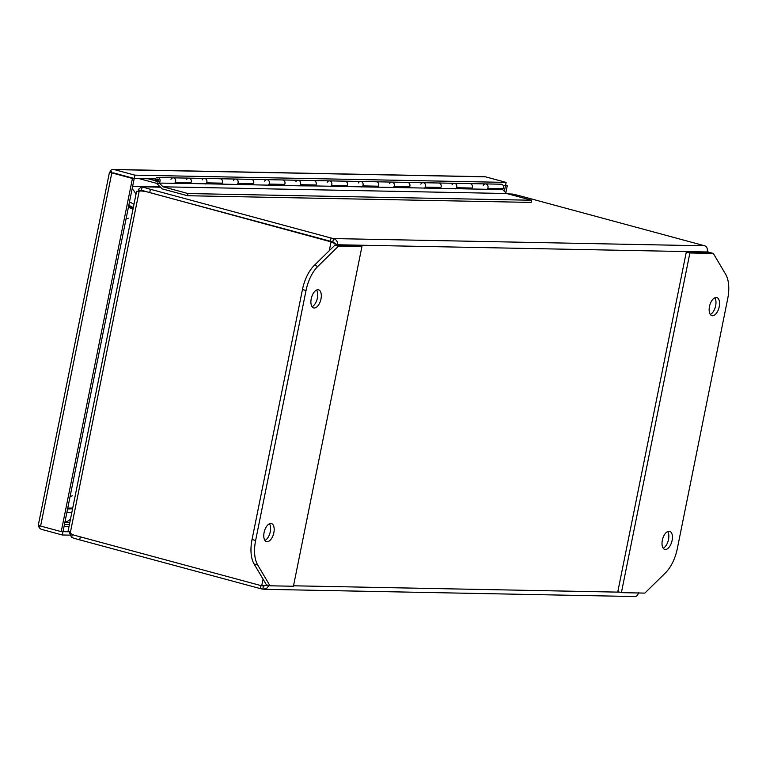 <?xml version="1.0" encoding="UTF-8"?>
<svg xmlns="http://www.w3.org/2000/svg" width="766" height="766" viewBox="0 0 766 766"><rect width="100%" height="100%" fill="white"/><g stroke="black" fill="none" stroke-linecap="round" stroke-linejoin="round"><path stroke-width="1.15" d="M132.652 186.272L160.094 186.808M138.943 178.583L156.944 183.438A2.997 2.557 91.1 0 0 160.094 180.565A2.997 2.557 91.1 0 0 155.144 179.445L156.302 180.134A1.503 1.283 -88.9 0 1 158.811 180.546A1.503 1.283 -88.9 0 1 157.241 181.982L157.767 181.992M455.569 188.876A2.997 2.557 -88.9 0 0 454.324 183.304A2.997 2.557 91.1 0 1 456.507 187.727L472.124 188.034A2.997 2.557 -88.9 0 0 469.941 183.61L469.941 183.61A2.997 2.557 91.1 0 1 471.425 188.991L502.668 189.595L506.632 193.511L531.575 200.242L531.135 202.416L187.546 195.723L187.986 193.539L531.575 200.242M486.803 189.48A2.997 2.557 -88.9 0 0 485.558 183.917A2.997 2.557 91.1 0 1 487.741 188.34L503.358 188.647A2.997 2.557 -88.9 0 0 501.175 184.213L438.707 182.997A2.997 2.557 91.1 0 1 440.191 188.379L471.425 188.991L469.481 187.986M393.102 187.651A2.997 2.557 -88.9 0 0 391.857 182.088A2.997 2.557 91.1 0 1 394.04 186.511L409.657 186.818A2.997 2.557 -88.9 0 0 407.474 182.394L407.474 182.394A2.997 2.557 91.1 0 1 408.958 187.766L440.191 188.379L438.248 187.373M424.335 188.264A2.997 2.557 -88.9 0 0 423.091 182.691A2.997 2.557 91.1 0 1 425.274 187.124L440.89 187.421A2.997 2.557 -88.9 0 0 438.707 182.997L376.24 181.781A2.997 2.557 91.1 0 1 377.724 187.163L408.958 187.775L407.014 186.76M330.634 186.435A2.997 2.557 -88.9 0 0 329.39 180.872A2.997 2.557 91.1 0 1 331.573 185.295L347.19 185.602A2.997 2.557 -88.9 0 0 344.997 181.178L345.006 181.178A2.997 2.557 91.1 0 1 346.491 186.55L377.724 187.163L375.78 186.157M361.868 187.048A2.997 2.557 -88.9 0 0 360.623 181.475A2.997 2.557 91.1 0 1 362.806 185.899L378.423 186.205A2.997 2.557 -88.9 0 0 376.24 181.781L313.763 180.565A2.997 2.557 91.1 0 1 315.257 185.946L346.491 186.55L344.537 185.544M268.157 185.219A2.997 2.557 -88.9 0 0 266.913 179.656A2.997 2.557 91.1 0 1 269.096 184.079L284.713 184.376A2.997 2.557 -88.9 0 0 282.53 179.953L282.53 179.953A2.997 2.557 91.1 0 1 284.014 185.334M299.401 185.832A2.997 2.557 -88.9 0 0 298.146 180.259A2.997 2.557 91.1 0 1 300.329 184.683L315.956 184.989A2.997 2.557 -88.9 0 0 313.763 180.565L251.296 179.349A2.997 2.557 91.1 0 1 252.78 184.721M205.69 184.003A2.997 2.557 -88.9 0 0 204.445 178.43A2.997 2.557 91.1 0 1 206.629 182.854L222.245 183.16A2.997 2.557 -88.9 0 0 220.062 178.737L220.062 178.737A2.997 2.557 91.1 0 1 221.546 184.118L299.841 185.832L315.257 185.946L313.304 184.941M236.924 184.606A2.997 2.557 -88.9 0 0 235.679 179.043A2.997 2.557 91.1 0 1 237.862 183.467L253.479 183.773A2.997 2.557 -88.9 0 0 251.296 179.349L188.829 178.133A2.997 2.557 91.1 0 1 190.313 183.505L221.546 184.118L219.603 183.112M186.578 179.589A2.997 2.557 91.1 0 1 188.829 178.133L173.212 177.827A2.997 2.557 91.1 0 1 175.395 182.251L191.012 182.557A2.997 2.557 -88.9 0 0 188.829 178.133M174.457 183.39A2.997 2.557 -88.9 0 0 173.212 177.827L157.595 177.52M148.049 178.756L154.971 180.632L157.241 181.982M156.503 180.661L154.971 180.632M469.692 188.091A1.503 1.283 -88.9 0 0 470.353 187.996M438.449 187.479A1.503 1.283 -88.9 0 0 439.119 187.392M407.215 186.875A1.503 1.283 -88.9 0 0 407.876 186.78M375.982 186.262A1.503 1.283 -88.9 0 0 376.642 186.176M344.748 185.65A1.503 1.283 -88.9 0 0 345.409 185.564M313.514 185.046A1.503 1.283 -88.9 0 0 314.175 184.951M282.281 184.434A1.503 1.283 -88.9 0 0 282.941 184.347M251.047 183.83A1.503 1.283 -88.9 0 0 251.708 183.735M219.813 183.218A1.503 1.283 -88.9 0 0 220.474 183.131M188.58 182.605A1.503 1.283 -88.9 0 0 189.231 182.519M188.532 182.586L189.011 182.595M219.765 183.198L220.244 183.208M407.177 186.847L407.656 186.856M438.411 187.459L438.889 187.469M469.644 188.072L470.123 188.082M68.346 531.767L63.003 531.661L134.213 178.497L113.454 172.896M113.588 172.934L134.222 178.488L155.383 178.899M503.329 185.688L505.474 185.726L504.354 191.261M109.509 172.044L38.3 525.208A5.161 0.555 11.4 0 0 40.608 526.06L61.223 531.623L132.432 178.459L111.817 172.896A5.161 0.555 -168.6 0 1 109.509 172.044L111.941 172.484L110.706 170.435A5.161 4.404 91.1 0 1 113.358 169.468A5.161 4.404 91.1 0 1 114.268 169.592L134.893 175.155L506.144 182.394L485.52 176.831A5.161 4.404 -88.9 0 0 484.61 176.707L113.358 169.468M61.223 531.623L63.003 531.652L62.333 534.994L41.718 529.43A5.161 4.404 91.1 0 1 38.846 526.855L40.253 525.964M38.779 525.466L38.846 526.855M109.969 172.13L110.706 170.435M505.474 185.726L506.144 182.394M134.222 178.488L134.893 175.155M134.213 178.497L132.432 178.459M69.371 535.128L62.333 534.994M505.474 185.736L507.255 185.765L505.847 192.735M505.56 185.305L507.255 185.765M314.261 307.999A9.364 4.778 -74.9 0 1 313.667 307.913A9.364 4.778 -74.9 0 1 311.35 298.194A9.364 4.778 -74.9 0 1 317.947 289.73A9.364 4.778 -74.9 0 1 318.551 289.816A9.364 4.778 -74.9 0 1 320.858 299.535A9.364 4.778 -74.9 0 1 314.261 307.999M267.133 541.725A9.364 4.778 -74.9 0 1 266.539 541.639A9.364 4.778 -74.9 0 1 264.222 531.93A9.364 4.778 -74.9 0 1 270.819 523.465A9.364 4.778 -74.9 0 1 271.423 523.551A9.364 4.778 -74.9 0 1 273.73 533.27A9.364 4.778 -74.9 0 1 267.133 541.725M255.624 540.49A29.979 15.282 105.1 0 0 257.682 564.935L270.005 585.798L293.435 586.249L361.925 246.575L338.495 246.125L317.89 266.348A29.979 15.282 105.1 0 0 306.027 290.515L255.624 540.49L252.043 539.513A29.979 15.282 105.1 0 0 254.092 563.967L266.424 584.831L270.005 585.798M338.495 246.125L334.914 245.158L314.299 265.381A29.979 15.282 105.1 0 0 302.446 289.548L252.043 539.513M361.925 246.575L358.335 245.608L334.914 245.158M312.068 306.716A9.364 4.778 105.1 0 0 317.134 299.142A9.364 4.778 105.1 0 0 316.559 290.046M264.94 540.442A9.364 4.778 105.1 0 0 270.005 532.877A9.364 4.778 105.1 0 0 269.431 523.781M663.184 548.207A9.364 4.778 105.1 0 0 668.249 540.633A9.364 4.778 105.1 0 0 667.674 531.547M669.063 531.231A9.364 4.778 -74.9 0 1 669.666 531.317A9.364 4.778 -74.9 0 1 671.973 541.035A9.364 4.778 -74.9 0 1 665.376 549.49A9.364 4.778 -74.9 0 1 664.783 549.404A9.364 4.778 -74.9 0 1 662.466 539.685A9.364 4.778 -74.9 0 1 669.063 531.231M710.312 314.481A9.364 4.778 105.1 0 0 715.377 306.907A9.364 4.778 105.1 0 0 714.802 297.811M716.191 297.495A9.364 4.778 -74.9 0 1 716.794 297.581A9.364 4.778 -74.9 0 1 719.102 307.3A9.364 4.778 -74.9 0 1 712.514 315.755A9.364 4.778 -74.9 0 1 711.911 315.669A9.364 4.778 -74.9 0 1 709.594 305.96A9.364 4.778 -74.9 0 1 716.191 297.495M727.7 298.74A29.979 15.282 105.1 0 0 725.651 274.295L713.318 253.431L689.888 252.971L621.398 592.645L644.828 593.104L665.443 572.882A29.979 15.282 105.1 0 0 677.297 548.705L727.7 298.74M689.888 252.971L686.307 252.004L709.728 252.464L713.318 253.431M621.398 592.645L617.817 591.678L686.307 252.004M332.683 241.864L335.996 244.067L331.056 241.874L145.655 191.452M263.925 585.885L261.713 585.798L74.752 535.348A16.852 14.382 91.1 0 1 70.233 533.126L139.201 191.107A16.852 14.382 91.1 0 1 141.116 191.002A16.852 14.382 91.1 0 1 144.094 191.423M329.284 250.683L331.056 241.874L332.837 241.912L334.847 244M141.116 191.002L142.897 191.031A16.852 14.382 91.1 0 1 144.985 191.251M263.466 585.827L262.824 589.169L260.335 588.614L79.702 539.877L80.315 536.851M508.452 193.999L512.588 194.076A32.296 3.495 -168.6 0 1 522.584 196.536L704.768 245.809L333.516 238.571L332.846 241.903L149.724 192.611A32.296 3.495 -168.6 0 1 141.691 190.198L141.49 190.15M260.947 585.588L260.335 588.614M72.282 534.4L71.669 537.464A32.296 3.495 11.4 0 0 79.702 539.877M149.724 192.611L150.404 189.279A32.296 3.495 -168.6 0 1 142.361 186.866L140.906 191.088M150.404 189.279L331.027 238.015L330.357 241.347M337.595 245.206L337.691 244.766C337.749 241.644 336.36 239.576 333.516 238.571L331.027 238.015M136.721 191.653L139.623 191.117M68.413 530.426L70.233 533.126M263.054 579.125L261.713 585.798L269.019 585.32M707.42 250.204L708.023 251.258L707.133 251.976L337.691 244.766L335.996 244.067M268.952 585.511L266.424 588.633L262.824 589.169M634.076 596.408C636.431 596.81 637.896 595.508 638.471 592.52M71.669 537.464L69.352 532.629M639.112 592.989L638.384 593.114M707.047 252.407L707.133 251.976C707.794 248.854 707.008 246.805 704.768 245.809M512.588 194.076L508.002 193.875M140.752 190.993L138.34 189.489L141.547 186.732L160.506 187.22M138.34 189.489A16.852 7.823 122 0 0 138.301 191.069M128.583 206.447L133.083 208.706M67.58 508.959L72.579 508.787M133.303 207.643L128.822 205.231M132.968 209.309L128.458 207.04M67.753 508.107L72.722 508.069M66.891 512.397L71.889 512.224M133.983 204.244L129.511 201.831M170.962 179.282A2.997 2.557 91.1 0 1 173.212 177.827M202.195 179.886A2.997 2.557 91.1 0 1 204.445 178.43M233.439 180.498A2.997 2.557 91.1 0 1 235.679 179.043M264.672 181.111A2.997 2.557 91.1 0 1 266.913 179.656M295.906 181.714A2.997 2.557 91.1 0 1 298.146 180.259M327.139 182.327A2.997 2.557 91.1 0 1 329.38 180.872M358.373 182.93A2.997 2.557 91.1 0 1 360.623 181.475M389.607 183.543A2.997 2.557 91.1 0 1 391.857 182.088M420.84 184.156A2.997 2.557 91.1 0 1 423.091 182.691M452.074 184.759A2.997 2.557 91.1 0 1 454.324 183.304M483.317 185.372A2.997 2.557 91.1 0 1 485.558 183.917M187.986 193.539L163.043 186.808L159.28 183.093A3.294 2.815 91.1 0 1 157.47 183.821A3.294 2.815 91.1 0 1 157.011 183.773L162.191 188.876L187.546 195.723M157.93 183.783L157.011 183.773M163.043 186.808L506.632 193.511M159.28 183.093L190.313 183.505L188.369 182.5M502.668 189.595L500.715 188.589M284.023 185.334L282.07 184.328M252.79 184.73L250.836 183.716M70.166 496.148A14.994 1.628 11.4 0 0 72.243 495.746M70.501 519.109A14.994 12.792 91.1 0 1 64.909 522.23M132.125 188.886A14.994 12.792 91.1 0 1 135.936 194.545M128.209 218.195A14.994 1.628 -168.6 0 1 126.131 218.588M69.4 524.557L64.459 524.461M68.988 526.615L64.038 526.52M40.608 526.06L111.817 172.896M114.268 169.592L485.52 176.831M257.682 564.935L254.092 563.967M306.027 290.515L302.446 289.548M317.89 266.348L314.299 265.381M263.494 585.837L264.347 585.856M619.57 592.156L293.531 585.798M157.327 181.542L157.739 179.493L157.327 181.542M157.384 181.82A1.35 1.149 91.1 0 1 157.959 179.206A1.35 1.149 91.1 0 1 158.619 179.723M158.591 181.351A1.35 1.149 91.1 0 1 157.423 181.839L158.064 181.877M69.773 522.68L64.832 522.584M158.658 183.534L157.48 183.514M136.587 191.347L68.107 530.953M263.858 589.303L634.861 596.532M707.784 252.426L708.023 251.258M160.391 187.105L141.547 186.732M158.122 179.177L157.719 179.167C156.197 179.924 156.092 180.805 157.403 181.829"/></g></svg>
